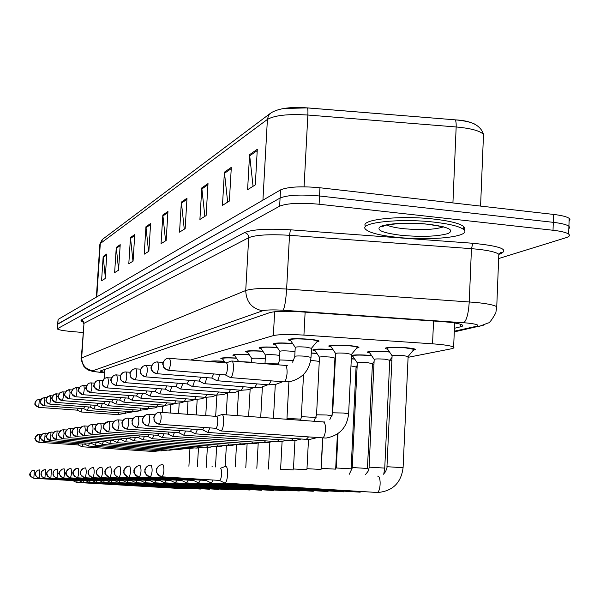 <?xml version="1.0" encoding="UTF-8"?>
<svg xmlns="http://www.w3.org/2000/svg" width="600" height="600" viewBox="0 0 600 600"><rect width="100%" height="100%" fill="white"/><g stroke="black" fill="none" stroke-linecap="round" stroke-linejoin="round"><path stroke-width="0.9" d="M209.468 361.47C211.178 360.847 216.09 360.78 224.205 361.267M222.84 359.212L220.837 358.545C221.34 357.66 226.522 357.502 236.377 358.072M234.938 355.913L232.868 355.222C233.4 354.263 238.86 354.097 249.233 354.712M247.718 352.44L245.572 351.712C246.135 350.678 251.895 350.49 262.837 351.157M261.24 348.765L259.013 348.015C259.612 346.882 265.695 346.68 277.26 347.4M275.565 344.873L273.255 344.093C273.892 342.855 280.327 342.63 292.567 343.425M290.775 340.748L288.375 339.938C289.028 338.58 295.808 338.332 308.715 339.195C314.543 339.735 318.007 340.358 319.118 341.07L316.597 342.105M311.257 352.942L316.83 353.303M315.21 350.895L312.968 350.168C313.657 348.945 320.168 348.743 332.49 349.553L332.962 349.59M331.245 347.048L328.913 346.29C329.558 344.978 336.308 344.737 349.163 345.577C354.63 346.08 357.9 346.657 358.972 347.31L356.52 348.308M334.748 361.942L335.212 361.965M335.34 359.513L335.362 358.935M351.33 358.688L354.645 358.942M353.093 356.647L351.45 356.228M351.487 355.358C355.215 354.72 361.5 354.728 370.343 355.38L371.513 355.485M369.862 353.055L367.597 352.343C368.25 351.067 374.97 350.843 387.75 351.668L389.408 351.825M387.66 349.252L385.305 348.51C385.897 347.138 392.865 346.875 406.222 347.737C411.368 348.202 414.487 348.75 415.582 349.373L413.107 350.43M408.09 357.322L452.19 348.623L454.02 347.85L453.638 347.077C451.005 345.743 443.978 344.663 432.555 343.822L303.93 335.1C288.998 334.222 278.812 334.388 273.36 335.603L190.89 359.94M356.04 367.582L357.09 367.373M372.405 364.358L373.972 364.05M389.722 360.945L391.875 360.517M57.27 328.718L57.818 323.947L280.08 198.038C287.632 194.985 300.772 194.295 319.522 195.99L553.305 222.337C561.42 223.298 566.625 224.595 568.912 226.237L569.73 227.542L568.822 228.81M283.38 108.532L307.312 107.88L454.92 119.82C464.377 120.653 471.173 122.175 475.29 124.395M57.585 324.173L58.125 319.395L280.522 189.915C288.075 186.765 301.215 186.045 319.95 187.755L553.59 214.425C561.705 215.392 566.903 216.712 569.183 218.392L570 219.735L569.092 221.032M208.013 183.578L206.115 215.572L199.905 219.442L201.788 187.905L208.013 183.578M231.315 167.363L229.365 201.067L222.472 205.373L224.4 172.178L231.315 167.363M257.303 149.28L255.308 184.89L247.597 189.697L249.577 154.657L257.303 149.28M150.615 223.515L148.868 251.272L144.21 254.183L145.942 226.763L150.615 223.515M134.76 234.548L133.065 261.135L128.797 263.798L130.477 237.525L134.76 234.548M120.21 244.665L118.56 270.18L114.63 272.632L116.273 247.41L120.21 244.665M106.808 253.995L105.203 278.513L101.573 280.778L103.17 256.522L106.808 253.995M186.998 198.195L185.153 228.645L179.542 232.147L181.365 202.118L186.998 198.195M167.955 211.447L166.163 240.487L161.055 243.675L162.84 215.01L167.955 211.447M165.593 240.847L162.84 215.01M184.275 229.192L181.365 202.118M105.3 276.99L103.17 256.522M118.597 269.625L116.273 247.41M132.968 261.195L130.477 237.525M148.56 251.468L145.942 226.763M253.058 186.292L249.577 154.657M227.663 202.132L224.4 172.178M204.862 216.353L201.788 187.905M83.01 332.498L71.445 331.507C62.865 330.712 58.133 329.82 57.262 328.83L279.638 206.175C287.19 203.205 300.337 202.56 319.095 204.233L553.02 230.257C561.143 231.202 566.347 232.478 568.635 234.083C570.278 235.41 569.385 236.625 565.957 237.712L498.653 258.562M57.578 324.285L280.08 198.038C287.632 194.985 300.772 194.295 319.522 195.99L553.305 222.337C561.42 223.298 566.625 224.595 568.912 226.237L569.183 218.392M454.433 328.29L461.97 326.46L462.81 325.778L462.353 325.043C459.72 323.565 452.737 322.403 441.39 321.555L300.405 311.805C285.45 310.92 275.257 311.19 269.827 312.608L100.545 370.875L100.215 371.19L104.468 372.345M72.855 480.63L76.492 482.415L77.347 480.518M72.892 480.638L33.825 478.268L34.38 470.123L31.8 470.85L30.112 473.49L30.638 476.362L33.307 478.207C31.02 476.325 26.685 475.357 32.843 470.325M153.345 451.493L81.953 446.76L78.3 444.938L78.938 443.783M81.953 446.76L83.002 444.053M77.407 410.153L78.203 408.255M77.415 410.16L81.008 411.975L82.177 408.548M77.46 410.168L38.715 407.362L39.33 399.278L36.33 400.298L35.002 403.028L35.985 405.967L38.737 407.355M79.088 480.623L82.8 482.445L83.692 480.502M79.125 480.623L39.263 478.207L39.825 469.882C37.312 469.98 35.835 471.285 35.415 473.798L36.255 476.61L38.737 478.147C35.963 475.89 32.235 474.832 38.242 470.1M85.597 480.615L89.385 482.475L90.308 480.48M85.635 480.615L44.94 478.147L45.51 469.643C42.945 469.74 41.438 471.067 41.01 473.632L42.15 476.85L44.925 478.147L41.985 476.715L40.973 474.435L41.707 471.51L43.875 469.868M92.385 480.607L96.262 482.505L97.23 480.457M92.43 480.607L50.873 478.08L51.45 469.388C48.825 469.485 47.295 470.85 46.852 473.467L47.73 476.415L50.325 478.02C44.16 473.715 47.873 474.502 46.793 473.535C45.825 473.58 46.815 472.275 49.755 469.627M99.495 480.592L103.417 482.543L104.46 480.435M99.532 480.6L57.082 478.013L57.668 469.118C54.983 469.222 53.415 470.618 52.965 473.295L54.157 476.655L57.06 478.013L53.97 476.498L52.927 474.12L53.722 471.03L55.912 469.373M161.257 450.862L88.433 446.018L84.705 444.165L85.365 442.95M88.433 446.018L89.528 443.228M84.758 444.165L44.58 441.487L45.172 433.11L42.037 434.235L40.725 437.018C40.8 439.575 42.082 441.067 44.588 441.487C40.605 438.75 39.3 437.325 40.665 437.205C41.55 435.893 38.925 437.362 43.155 433.485M169.515 450.21L95.19 445.252L91.387 443.355L92.085 442.088M95.19 445.252L96.337 442.373M178.132 449.528L102.262 444.45L98.37 442.507L99.105 441.18M102.262 444.45L103.455 441.472M98.43 442.515L56.535 439.695L57.135 430.942M83.707 408.653L84.54 406.665M83.715 408.66L87.383 410.505L88.597 406.965M83.76 408.66L44.235 405.787L44.858 397.53L41.797 398.572L40.44 401.362C40.515 403.875 41.79 405.353 44.258 405.78C37.642 402 41.46 402.158 40.41 401.243L42.51 398.062M90.278 407.077L91.155 405.007M90.285 407.085L94.028 408.982L95.302 405.315M97.14 405.442L98.062 403.275M97.148 405.45L100.972 407.385L102.308 403.59M149.227 406.44L148.05 408.645L108.233 405.713L104.325 403.732L105.285 401.46M108.233 405.713L109.627 401.783M157.748 404.662L156.51 406.972L115.823 403.972L111.833 401.94L112.845 399.555M115.823 403.972L117.285 399.885M119.677 400.058L120.765 397.56M119.692 400.065L123.78 402.143L125.317 397.897M127.92 398.085L129.075 395.46M127.935 398.092L132.12 400.222L133.733 395.812M136.575 396.015L137.797 393.255M136.59 396.03L140.873 398.213L142.575 393.615M145.672 393.84L146.962 390.93M145.695 393.855L150.075 396.097L151.868 391.305M155.243 391.553L156.615 388.485M155.265 391.567L159.765 393.87L161.648 388.875M211.005 361.118L210.975 361.59C212.452 361.02 216.892 360.96 224.31 361.418M165.33 389.145L166.792 385.897M165.352 389.16L169.972 391.522L171.968 386.303M222.413 358.62C222.923 357.832 227.61 357.697 236.483 358.23M239.888 361.65L251.647 362.19M228.623 392.745L180.743 389.048L175.972 386.595L177.532 383.168M180.743 389.048L182.85 383.58M234.48 355.298C235.028 354.442 239.985 354.3 249.345 354.877M251.625 362.625L251.843 358.665C252.248 358.118 255.472 358.043 261.517 358.447L265.267 358.897M187.222 383.91L188.887 380.272M187.26 383.925L192.12 386.43C193.065 386.19 193.808 384.278 194.362 380.7M247.23 351.795C247.83 350.858 253.072 350.707 262.957 351.337M265.013 363.532L265.47 355.147C265.86 354.555 269.19 354.472 275.483 354.885L279.69 355.425M199.132 381.06L200.91 377.197M199.17 381.082L204.173 383.663C205.185 383.4 205.972 381.397 206.55 377.647M260.722 348.09C261.368 347.062 266.925 346.897 277.388 347.595M279.442 360.03L279.907 351.42C280.275 350.782 283.725 350.685 290.28 351.12L294.998 351.78M275.01 344.168C275.632 343.065 281.392 342.87 292.312 343.597L292.71 343.635M211.763 378.038L213.667 373.928M211.808 378.06L216.945 380.722C218.032 380.445 218.88 378.337 219.48 374.392M294.757 356.317L295.23 347.468C295.567 346.778 299.153 346.665 305.985 347.115L311.498 348.322M225.225 374.858L230.513 377.603C231.99 377.025 232.958 374.062 233.423 368.722C233.572 364.013 233.025 361.433 231.788 360.983L226.23 362.85M290.183 340.005C290.752 338.812 296.737 338.595 308.13 339.353C313.275 339.825 316.335 340.38 317.31 341.01L317.062 341.543M225.173 374.827L225.45 374.85C226.455 374.257 227.115 372.12 227.423 368.445C227.535 365.04 227.145 363.173 226.26 362.85L226.132 362.865M434.287 222.157C449.955 223.995 459.735 226.455 463.627 229.53C472.83 236.692 430.26 241.192 396.217 237.233C379.68 235.373 369.532 232.77 365.775 229.44C357.66 222.765 399.255 218.017 434.287 222.157M365.805 226.41C358.267 219.728 399.675 215.017 434.423 219.142C450.082 220.987 459.862 223.47 463.755 226.575L464.812 228.308L464.07 229.98M106.927 480.585L110.977 482.572L112.035 480.412M106.972 480.592L63.578 477.945C64.77 474.803 64.965 471.765 64.17 468.84C61.425 468.945 59.828 470.37 59.37 473.115L60.285 476.197L63 477.877C59.137 474.51 57.915 472.897 59.318 473.033C58.432 472.928 59.445 471.623 62.347 469.11M114.712 480.577L118.868 482.61L119.97 480.382M114.765 480.577L70.387 477.87C71.633 474.645 71.828 471.54 70.988 468.548C68.183 468.653 66.547 470.115 66.075 472.928L67.02 476.085L69.787 477.803C65.752 474.39 63.21 473.752 69.097 468.832M122.887 480.562L127.095 482.655L128.288 480.36M122.94 480.57L77.528 477.787C78.832 474.487 79.035 471.3 78.142 468.24C75.27 468.353 73.597 469.845 73.117 472.725L74.085 475.957L76.92 477.72C70.028 472.59 74.242 473.745 73.05 472.695C72.218 472.44 73.26 471.06 76.177 468.54M187.14 448.808L109.65 443.61L105.667 441.623L106.455 440.228M109.65 443.61L110.903 440.535M105.735 441.63L62.925 438.743C64.11 435.638 64.32 432.653 63.547 429.787L63.233 429.78C60.682 430.005 59.205 431.4 58.8 433.957C58.883 436.695 60.262 438.285 62.925 438.743C58.778 436.02 57.383 434.535 58.733 434.295C57.787 434.49 58.657 433.125 61.335 430.207M196.575 448.065L117.39 442.725L113.317 440.692L114.142 439.237M117.39 442.725L118.703 439.545M113.385 440.7L69.623 437.737C70.86 434.558 71.07 431.498 70.252 428.572L70.238 428.572M206.452 447.278L125.505 441.81L121.335 439.725L122.205 438.188M125.505 441.81L126.877 438.51M121.41 439.725L76.642 436.688C77.933 433.425 78.142 430.298 77.28 427.298L76.95 427.29C74.28 427.53 72.742 428.993 72.323 431.678C72.412 434.543 73.852 436.215 76.642 436.688C72.383 434.07 70.92 432.51 72.24 432.022C71.273 432.24 72.165 430.822 74.918 427.763M131.468 480.555L135.825 482.692L137.032 480.33M131.528 480.555L85.035 477.713C86.392 474.315 86.602 471.053 85.657 467.918C82.718 468.03 81.008 469.56 80.512 472.515C80.55 475.222 81.847 476.925 84.412 477.638L85.035 477.713L84.412 477.638C77.662 472.83 81.457 473.355 80.445 472.418C79.59 472.2 80.64 470.805 83.602 468.24M140.483 480.54L144.907 482.737L146.227 480.3M140.55 480.548L92.933 477.623C94.35 474.135 94.56 470.79 93.555 467.58C90.547 467.692 88.793 469.268 88.297 472.29C88.335 475.065 89.662 476.82 92.287 477.548L92.933 477.623L92.287 477.548C85.185 472.357 89.377 473.287 88.222 472.23C87.525 471.6 88.59 470.16 91.418 467.925M149.985 480.525L154.523 482.783L155.903 480.263M150.053 480.533L101.243 477.533C102.735 473.947 102.945 470.513 101.88 467.22C98.797 467.34 96.998 468.952 96.488 472.058C96.525 474.908 97.89 476.707 100.583 477.457L101.243 477.533L100.583 477.457C93.3 472.132 97.59 473.085 96.413 471.975C95.722 471.308 96.802 469.853 99.645 467.595M159.99 480.51L164.715 482.827L166.11 480.225M160.072 480.518L110.017 477.435C111.578 473.752 111.795 470.22 110.663 466.845C107.498 466.965 105.653 468.623 105.127 471.817C105.172 474.743 106.575 476.588 109.335 477.36L110.017 477.435L109.335 477.36C101.782 471.803 106.312 472.987 105.038 471.81C104.34 471.112 105.427 469.59 108.315 467.25M170.558 480.502L175.343 482.88L176.887 480.188M170.648 480.502L119.28 477.338C120.922 473.543 121.14 469.912 119.933 466.447C116.685 466.567 114.795 468.27 114.255 471.555C114.3 474.562 115.74 476.467 118.575 477.255L119.28 477.338L118.575 477.255C115.493 475.965 114.023 474.173 114.15 471.87C113.302 471.255 114.413 469.59 117.465 466.89M334.395 368.955L334.86 368.985M334.74 362.093L335.205 362.123M216.81 446.46L134.017 440.842L129.743 438.705L130.672 437.092M134.017 440.842L135.458 437.415M129.825 438.713L84.008 435.585C85.358 432.24 85.575 429.03 84.66 425.963L84.323 425.955C81.593 426.202 80.01 427.695 79.582 430.447C79.68 433.38 81.15 435.097 84.008 435.585C79.635 432.877 78.135 431.28 79.5 430.793C80.407 429.525 77.512 431.123 82.215 426.457M138.585 437.632L139.567 435.93M138.578 437.632L142.958 439.822L144.472 436.268M138.667 437.64L91.755 434.423C93.165 430.987 93.383 427.702 92.415 424.56L92.4 424.56M147.885 436.5L148.92 434.715M147.87 436.507L152.363 438.75L153.96 435.06M147.968 436.507L99.9 433.207C101.377 429.675 101.602 426.308 100.583 423.082L100.56 423.082M157.672 435.315L158.782 433.425M157.657 435.315L162.27 437.625L163.958 433.785M157.762 435.322L108.488 431.918C110.04 428.295 110.265 424.83 109.177 421.522L109.163 421.53M263.812 442.732L172.725 436.44L167.985 434.062L169.178 432.06M172.725 436.44L174.502 432.435M168.097 434.07L117.547 430.56C119.175 426.832 119.415 423.278 118.26 419.88L117.877 419.873C114.863 420.143 113.123 421.8 112.657 424.853C112.762 428.115 114.398 430.02 117.547 430.56M350.97 365.925L356.07 366.923M351.322 358.853L354.772 359.138M181.733 480.48L186.653 482.933L188.28 480.143M181.822 480.487L129.075 477.225C130.808 473.317 131.025 469.582 129.743 466.02C126.405 466.147 124.462 467.903 123.915 471.285C123.96 474.382 125.445 476.332 128.355 477.15L129.075 477.225L128.355 477.15C120.345 471.232 125.175 472.56 123.81 471.248C123.097 470.58 124.2 468.998 127.14 466.515M352.222 467.565L357.3 362.933C357.668 362.332 361.095 362.243 367.582 362.663L372.435 363.683M352.59 356.025C353.197 354.983 358.913 354.81 369.728 355.507L371.655 355.695M193.567 480.465L198.712 482.985L200.355 480.09M193.665 480.472L139.462 477.112C141.278 473.077 141.502 469.23 140.13 465.577C136.703 465.705 134.708 467.513 134.145 470.993C134.197 474.18 135.72 476.197 138.712 477.03L139.462 477.112L138.712 477.03C130.642 471.158 135.27 471.668 134.047 470.85C133.41 470.085 134.52 468.51 137.377 466.118M369.075 467.168L374.19 359.498C374.528 358.853 378.082 358.748 384.847 359.183L389.752 360.248M369.33 352.403C369.9 351.278 375.825 351.082 387.105 351.81L389.565 352.05M206.115 480.45L211.335 483.045L213.157 480.037M212.272 466.74L211.86 466.905M206.228 480.457L150.48 476.993C152.4 472.822 152.632 468.862 151.163 465.105C147.637 465.24 145.583 467.1 145.005 470.685C145.065 473.97 146.632 476.048 149.708 476.91L150.48 476.993L149.708 476.91C142.005 471.6 145.8 471.487 144.915 470.385C144.495 469.26 145.597 467.7 148.238 465.713M386.963 466.748L392.092 355.86C392.4 355.163 396.09 355.035 403.162 355.485L408.12 356.603M387.082 348.57C387.6 347.355 393.757 347.123 405.54 347.88L413.805 349.327L413.535 349.913M219.458 480.428L224.933 483.105C226.298 482.423 227.175 479.618 227.587 474.668C227.737 469.545 227.138 466.755 225.788 466.298L220.312 468.285M219.577 480.435L219.653 480.435C220.62 479.947 221.257 477.915 221.55 474.33C221.663 470.64 221.235 468.623 220.275 468.285M178.905 432.743L180.172 430.62M178.89 432.743L183.757 435.18L185.648 431.002M179.017 432.75L127.125 429.127C128.843 425.287 129.083 421.627 127.852 418.147L127.823 418.147M310.702 360.33L319.275 361.38M311.25 353.108L316.957 353.49M190.447 431.34L191.797 429.09M190.433 431.34L195.442 433.853L197.438 429.487M190.567 431.347L137.265 427.612C139.065 423.66 139.312 419.888 138 416.31L137.595 416.295C134.415 416.58 132.585 418.335 132.09 421.567C132.21 425.018 133.935 427.035 137.265 427.612C129.413 424.132 133.102 423.112 131.97 421.83C133.132 419.903 129.683 422.775 134.873 417.03M316.545 414.847L319.485 357.308C319.845 356.692 323.288 356.595 329.812 357.022L334.935 358.103M314.685 350.235C315.293 349.155 321.03 348.975 331.905 349.688L333.105 349.8M202.673 429.855L204.127 427.463M202.657 429.855L207.817 432.45L209.933 427.875M202.8 429.87L148.012 426C149.917 421.928 150.165 418.043 148.762 414.36L148.35 414.345C145.08 414.638 143.197 416.445 142.695 419.775C142.815 423.33 144.593 425.408 148.012 426C140.333 422.64 143.663 421.785 142.567 420.435C143.67 418.522 140.093 421.515 145.477 415.14M332.67 412.86L335.632 353.625C335.97 352.957 339.54 352.845 346.343 353.288L351.54 354.42M215.632 428.28L220.95 430.957C222.322 430.342 223.222 427.5 223.65 422.438C223.808 417.54 223.245 414.9 221.97 414.502L216.555 416.4M330.683 346.35C331.252 345.195 337.207 344.985 348.548 345.728C353.37 346.17 356.257 346.68 357.202 347.257L356.955 347.782M215.655 428.28L215.798 428.295C216.788 427.815 217.425 425.768 217.733 422.138C217.845 418.597 217.447 416.685 216.532 416.4L216.495 416.408M215.798 428.295L159.428 424.29C161.438 420.082 161.7 416.085 160.2 412.29L159.765 412.275C156.405 412.575 154.462 414.442 153.953 417.87C154.08 421.537 155.903 423.675 159.428 424.29C152.22 421.29 154.86 420.42 153.87 419.19C154.748 416.295 151.567 419.34 156.727 413.145M104.985 369.345L104.377 378.63M274.65 311.737L273.36 335.603M305.13 312.135L303.93 335.1M433.553 321.007L432.555 343.822M307.312 107.88L307.365 107.91C290.947 106.627 278.873 108.255 271.14 112.778L268.507 115.605L267.405 119.43L100.305 243.525L102.877 239.07L270.308 113.4M454.92 119.82L307.365 107.91C307.882 108.51 308.04 110.88 307.86 115.028C288.038 113.835 274.553 115.297 267.405 119.43L262.928 200.16M96.78 296.895L100.305 243.525L99.863 244.365L96.368 297.135M483.368 137.76L483.502 134.422C480.81 125.422 471.308 120.562 455.01 119.85C455.903 120.48 456.285 122.85 456.165 126.968L307.86 115.028L304.072 186.81M480.577 206.085L483.502 134.422C480.097 130.822 470.985 128.34 456.165 126.968L452.925 202.928M553.59 214.425L553.02 230.257M58.125 319.395L57.502 328.5M280.522 189.915L279.638 206.175M319.95 187.755L319.095 204.233M167.887 212.528L162.863 216.015M150.555 224.542L145.965 227.722M134.7 235.53L130.5 238.44M120.15 245.618L116.288 248.295M106.748 254.903L103.192 257.37M186.93 199.327L181.395 203.167M207.938 184.77L201.817 189.007M231.24 168.615L224.43 173.34M257.228 150.6L249.608 155.88M454.312 331.207L476.228 326.332C479.963 325.185 476.85 324.067 466.897 322.987L283.035 310.237C273.045 309.645 266.25 309.825 262.65 310.785L92.85 370.74C92.115 371.205 94.627 371.73 100.387 372.308L104.445 372.69M100.387 372.308L100.073 372.322C89.985 371.13 93.367 371.438 89.873 370.597C88.028 370.237 85.942 368.722 83.61 366.038C81.375 360.63 80.602 357.99 81.3 358.125L245.73 290.513C252.757 288.337 266.392 287.85 286.627 289.043L475.545 302.423C486.952 303.577 494.018 305.01 496.755 306.72L496.68 308.678M498.728 256.688L498.825 254.272C496.118 252.188 489.082 250.507 477.72 249.233L471.45 248.67L469.252 301.897C468.48 313.418 466.658 320.362 463.785 322.733M83.025 321.915L80.933 320.91L81.203 320.032L244.478 232.612C252.353 229.395 267.668 228.458 290.423 229.808L472.838 243.27C500.408 246.03 509.558 249.57 500.295 253.882L498.893 254.325M92.85 370.74C85.65 369.435 81.93 365.085 81.69 357.69L83.992 323.303L81.308 357.96M283.035 310.237C284.647 307.755 285.847 300.69 286.627 289.043L289.507 235.305C269.34 234.105 255.743 234.9 248.7 237.697L83.992 323.303L83.258 321.097L81.203 320.032M472.838 243.27L471.45 248.67L289.507 235.305L290.423 229.808M262.65 310.785C251.835 308.663 246.195 301.905 245.73 290.513L248.7 237.697C248.587 234.87 247.178 233.175 244.478 232.612M499.043 253.958L499.043 253.958C501.51 252.99 502.23 252.405 501.21 252.202L498.825 254.272L496.755 306.72L495.803 312.93C491.918 319.853 489.345 323.205 488.077 322.972L479.572 326.288L476.228 326.332M483.99 325.058L454.283 331.882M460.507 324.248L460.395 326.933M78.352 444.945L38.985 442.327C31.612 437.265 36.54 438.78 35.4 436.838L39.277 434.115L36.495 435.225L35.205 437.947C35.28 440.452 36.54 441.915 38.992 442.327L39.562 434.13L41.963 434.287M159.63 450.757L153.413 451.493L154.215 450.397M38.67 407.355L38.715 407.362C32.025 403.327 36.112 403.838 34.995 402.743L37.035 399.795M125.752 413.257L117.705 414.623L118.665 412.778M167.745 450.09L161.333 450.87L162.18 449.722M91.44 443.362L50.422 440.61L51.03 432.053L47.828 433.2L46.485 436.043C46.56 438.66 47.88 440.183 50.43 440.61C46.26 437.618 44.925 436.095 46.432 436.035L48.945 432.442M176.212 449.4L169.59 450.217L170.483 449.01M54.998 431.347C52.35 434.25 51.495 435.577 52.432 435.33C51.068 435.472 52.432 436.928 56.535 439.695C53.932 439.252 52.582 437.7 52.5 435.022L53.873 432.12L56.835 430.935M185.055 448.673L178.215 449.528L179.153 448.275M133.102 411.803L124.808 413.22L125.82 411.293M49.935 404.13L50.625 395.715L47.505 396.772L46.117 399.623C46.2 402.195 47.498 403.702 50.017 404.138M140.767 410.272L138.847 410.993L132.225 411.757L133.282 409.748M55.943 402.42L56.655 393.81L53.46 394.89L52.05 397.8C52.133 400.433 53.46 401.97 56.032 402.428M148.778 408.683L146.602 409.493L139.965 410.235L141.083 408.127M62.227 400.62L62.318 400.627C63.472 397.537 63.682 394.605 62.955 391.815L59.693 392.925L58.252 395.903C58.335 398.595 59.693 400.17 62.318 400.627M68.805 398.745L68.903 398.752C70.102 395.588 70.32 392.58 69.555 389.737L66.218 390.87L64.748 393.908C64.83 396.668 66.218 398.28 68.903 398.752M75.698 396.772L75.802 396.78C77.055 393.54 77.273 390.465 76.463 387.555L73.05 388.71L71.543 391.822C71.633 394.643 73.05 396.3 75.802 396.78M175.08 403.425L172.058 404.558L165.36 405.232L166.68 402.81M82.927 394.71L83.04 394.717C84.345 391.395 84.57 388.245 83.715 385.26L80.22 386.445L78.683 389.64C78.773 392.528 80.227 394.222 83.04 394.717M174.585 403.395L176.04 400.853M90.517 392.543L90.637 392.55C92.01 389.138 92.235 385.912 91.328 382.86L89.325 383.13L87.75 384.075L86.175 387.345C86.273 390.3 87.758 392.04 90.637 392.55M184.32 401.475L185.865 398.805M98.498 390.255L98.632 390.27C100.065 386.775 100.297 383.46 99.337 380.325L97.282 380.61L95.67 381.577L94.058 384.923C94.155 387.96 95.677 389.745 98.632 390.27M194.558 399.457L196.192 396.645M106.898 387.855L107.047 387.87C108.547 384.278 108.788 380.873 107.767 377.663L105.653 377.955L104.002 378.945L102.352 382.38C102.458 385.5 104.025 387.33 107.047 387.87M205.32 397.335L207.06 394.365M115.762 385.327L115.92 385.335C117.488 381.645 117.735 378.15 116.663 374.858L114.488 375.15L112.792 376.17L111.608 377.76L111.105 379.702C111.21 382.905 112.815 384.78 115.92 385.335M216.66 395.1L218.513 391.965M125.115 382.65L125.288 382.665C126.938 378.87 127.192 375.278 126.045 371.895L123.81 372.195L122.078 373.237L120.863 374.88L120.345 376.868C120.458 380.16 122.1 382.095 125.288 382.665M240.825 390.217L235.53 392.213L228.705 392.752L230.595 389.423M135.007 379.822L135.195 379.837C136.928 375.93 137.19 372.24 135.975 368.76L133.672 369.067L131.887 370.14L130.642 371.827L130.11 373.875C130.23 377.257 131.925 379.245 135.195 379.837M241.26 390.255L243.368 386.737M145.477 376.822L145.688 376.845C147.517 372.825 147.78 369.022 146.49 365.445L145.155 365.498C142.395 366.105 140.835 367.837 140.46 370.702C140.58 374.19 142.32 376.237 145.688 376.845M265.005 363.697L278.505 363.885M254.625 387.623L256.882 383.88M156.593 373.65L156.817 373.673C158.745 369.525 159.023 365.603 157.642 361.92L156.262 361.98C153.428 362.603 151.822 364.388 151.44 367.335C151.567 370.928 153.36 373.035 156.817 373.673M278.002 364.8L279.608 359.955L293.73 360.442M268.793 384.825L271.215 380.85M168.398 370.267L168.653 370.298C170.692 366.015 170.977 361.98 169.5 358.178L168.075 358.237C165.157 358.875 163.5 360.72 163.11 363.765C163.245 367.462 165.09 369.638 168.653 370.298M292.627 362.183L294.938 356.235C296.82 355.86 300.345 355.86 305.513 356.235L311.032 357.397M283.837 381.862L284.257 381.81C285.743 380.798 286.68 377.888 287.07 373.087C287.19 368.423 286.56 365.858 285.18 365.4L231.788 360.983M443.475 226.868C434.97 229.673 421.665 230.28 403.56 228.683C395.58 227.79 389.955 226.553 386.67 224.962M428.865 224.303C448.47 226.958 454.868 230.04 448.058 233.55C437.31 236.528 421.658 237.112 401.107 235.298C381.998 232.853 375.263 229.837 380.91 226.252C391.162 223.072 407.145 222.42 428.865 224.303M194.295 447.908L187.238 448.815L188.227 447.502M69.623 437.737C66.892 437.272 65.49 435.645 65.4 432.847C65.812 430.222 67.32 428.798 69.93 428.565M203.978 447.112L196.673 448.072L197.715 446.692M214.11 446.272L210.54 447.135L206.55 447.285L207.66 445.838M280.605 469.283L293.362 469.912M293.452 468.99L306.877 469.673M306.983 468.675L321.03 469.463M321.248 468.345L335.663 469.147M224.745 445.395L220.868 446.325L216.915 446.467L218.093 444.945M89.887 425.07C84.938 430.192 88.192 427.838 87.127 429.518C85.808 430.298 87.345 431.933 91.748 434.423C88.83 433.928 87.315 432.165 87.218 429.158C87.653 426.338 89.273 424.8 92.07 424.553M227.678 445.597L229.05 444M97.95 423.63C92.933 428.873 96.233 426.465 95.16 428.22C93.832 429.037 95.407 430.702 99.892 433.207C96.9 432.69 95.355 430.89 95.25 427.793C95.7 424.905 97.358 423.33 100.222 423.075M239.108 444.69L240.562 443.01M103.718 426.36C104.175 423.397 105.877 421.778 108.81 421.515C100.012 426.232 105.188 425.528 103.62 426.607C102.165 427.425 103.785 429.202 108.48 431.918C105.413 431.393 103.823 429.54 103.718 426.36M251.138 443.737L252.69 441.96M273.053 441.382L267.757 442.65L263.962 442.74L265.47 440.857M336.3 467.993L351.112 468.817M349.26 474.27L352.462 467.543L367.447 468.465M365.543 474.525L368.048 471.345L369.337 467.145L384.75 468.097M162.038 476.857L162.203 476.865C164.235 472.553 164.46 468.465 162.892 464.603C159.255 464.737 157.148 466.658 156.555 470.355C156.615 473.745 158.227 475.89 161.4 476.775L162.142 476.873M383.475 474.225L385.673 471.518L387.248 466.725L403.095 467.7M376.627 492.457L377.04 492.48C380.752 492.322 381.337 475.635 377.625 476.1M124.868 418.815C119.573 424.89 123 422.347 122.002 424.155C123.023 425.438 120.113 426.053 127.118 429.127C123.885 428.565 122.212 426.607 122.1 423.255C122.58 420.12 124.365 418.41 127.455 418.132M286.897 419.272L287.138 418.455L300.93 419.13M277.192 441.668L278.962 439.68M300.51 420.27L301.522 416.678L316.095 417.442M291.33 440.55L293.228 438.442M313.86 421.252L316.748 414.803L326.888 415.02L332.055 415.68L332.032 416.085M306.293 439.357L308.332 437.123M329.843 419.543L332.888 412.808L343.395 413.025L348.623 413.85M322.163 438.097L322.567 438.082C324.135 437.25 325.103 434.482 325.485 429.772C325.575 424.957 324.84 422.347 323.288 421.942L222.12 414.518M273.255 344.093L273.278 343.695M288.375 339.938L288.397 339.48M312.968 350.168L312.983 349.77M328.913 346.29L328.935 345.832M367.597 352.343L367.62 351.9M385.305 348.51L385.327 348M104.655 369.457L104.04 378.9M454.658 322.98L453.638 347.077M99.885 244.05L102.225 239.572M568.635 234.083L568.912 226.237M83.602 323.64L82.867 321.72M100.073 372.322L104.445 372.735M76.492 482.415L183.375 488.715M189.938 448.793L188.903 466.268M162.69 406.41L162.322 412.447M38.407 399.322L41.062 399.405M117.705 414.623L81.008 411.975M82.8 482.445L191.708 488.88M198.472 448.103L197.37 466.815M89.385 482.475L200.392 489.053M207.375 447.322L206.205 467.377M96.262 482.505L209.46 489.232M216.66 446.445L215.483 466.95M103.455 482.535L218.933 489.42M226.365 445.507L225.165 466.537M45.21 433.118L47.715 433.283M170.767 404.873L170.273 413.025M51.068 432.053L53.73 432.24M179.19 403.215L178.56 413.632M57.188 430.95L60.023 431.145M187.988 401.43L187.222 414.263M43.912 397.575L46.725 397.673M124.808 413.22L87.383 410.505M90.338 407.092L49.988 404.145C43.252 400.305 47.16 400.395 46.088 399.45L48.21 396.263M49.665 395.752L52.635 395.857M132.225 411.757L94.028 408.982M97.2 405.45L56.002 402.428C51.825 399.382 50.49 397.845 51.998 397.808L54.172 394.373M55.665 393.847L58.815 393.967M139.965 410.235L100.972 407.385M104.377 403.74L62.287 400.635C58.05 397.59 56.685 396.022 58.193 395.94L60.405 392.408M148.05 408.645L154.703 407.918L157.148 407.01M61.95 391.86L65.28 391.995M111.885 401.947L68.873 398.76C64.575 395.737 63.18 394.132 64.68 393.952L66.922 390.345M156.51 406.972L163.178 406.275L165.9 405.263M68.52 389.775L72.06 389.925M119.752 400.072L75.765 396.787C71.385 393.72 69.953 392.092 71.475 391.897L73.755 388.192M75.405 387.6L79.17 387.757M165.36 405.232L123.78 402.143M128.002 398.1L83.002 394.725C78.66 391.853 77.19 390.278 78.6 389.985C79.433 388.515 76.905 390.338 80.925 385.928M132.12 400.222L174.645 403.403L181.358 402.75L184.703 401.505M82.627 385.305L86.633 385.485M136.665 396.037L90.6 392.558C86.175 389.715 84.668 388.065 86.093 387.607C86.97 386.092 84.345 388.125 88.448 383.55M140.873 398.213L184.387 401.482L191.123 400.853L194.805 399.48M90.218 382.905L94.485 383.1M145.762 393.862L98.587 390.278C94.035 387.322 92.498 385.62 93.968 385.162C94.86 383.618 92.227 385.673 96.352 381.06M150.075 396.097L194.625 399.465L201.382 398.857L205.425 397.35M98.19 380.377L102.75 380.595M155.347 391.575L106.995 387.877C100.08 384.585 103.282 384.263 102.255 382.74C103.132 381.12 100.53 383.07 104.677 378.428M159.765 393.87L205.395 397.342L212.167 396.757L216.608 395.1M106.59 377.715L111.465 377.955M165.442 389.168L115.868 385.35C109.185 382.2 112.028 382.005 111.015 380.543C110.078 380.595 110.887 378.968 113.453 375.668M169.972 391.522L216.743 395.107L223.538 394.545L228.39 392.73M115.448 374.91L120.667 375.173M225.202 362.76L222.495 358.695M222.42 358.418L222.45 357.923M176.093 386.625L125.227 382.673C118.32 379.433 121.282 379.185 120.24 377.67C120.99 376.005 118.5 377.52 122.708 372.75M124.8 371.947L130.395 372.24M238.695 361.553L234.577 355.38M234.495 355.065L234.525 354.548M187.358 383.933L135.127 379.853C127.89 376.522 131.07 375.93 130.012 374.775C130.8 372.938 128.16 374.76 132.495 369.668M192.12 386.43L241.343 390.263L248.205 389.745L253.965 387.57M134.685 368.812L140.7 369.142M251.812 358.567L247.343 351.877M247.245 351.525L247.275 350.993M199.275 381.09L145.613 376.86C138.285 373.447 141.435 373.05 140.34 371.55C141.18 369.51 138.435 371.835 142.86 366.405M204.173 383.663L254.722 387.63L261.608 387.127L267.87 384.75M145.155 365.498L151.635 365.858M265.425 355.028L260.85 348.18M260.737 347.782L260.767 347.228M211.913 378.067L156.735 373.68C149.738 370.673 152.288 369.765 151.358 368.647C150.36 368.31 151.192 366.413 153.847 362.947M216.945 380.722L268.89 384.832L275.812 384.36L282.615 381.765M156.262 361.98L163.26 362.377M279.855 351.278L275.16 344.272M275.032 343.815L275.062 343.237M225.337 374.865L168.555 370.305C161.16 366.96 164.032 366.375 162.99 364.815C162.24 363.817 163.08 361.98 165.51 359.295M230.513 377.603L283.935 381.87L290.895 381.42C303.06 377.895 309.772 369.81 311.04 357.165L311.513 348.082M311.572 348.142L317.415 341.123M317.31 341.01L317.34 340.41M168.075 358.237L226.26 362.85M285.18 365.4L287.678 365.257M295.17 347.303L290.347 340.125M290.205 339.608L290.235 339M463.627 229.53L463.755 226.575M443.79 226.897L428.535 224.377M384.278 225.585L382.425 226.86C377.055 225.743 406.545 221.115 428.272 224.347M110.977 482.572L228.84 489.623M236.513 444.51L235.252 466.905M118.868 482.61L239.205 489.825M247.118 443.7L245.79 467.588M127.14 482.647L250.072 490.035M258.21 443.062L256.83 468.3M63.593 429.787L66.608 429.998M197.183 399.495L196.275 414.923M69.615 437.737C65.415 435.082 63.983 433.553 65.325 433.155C64.358 433.433 65.235 432.053 67.965 429.015M70.297 428.572L73.515 428.798M206.812 397.403L205.748 415.612M77.332 427.305L80.767 427.545M216.9 395.123L215.67 416.34M135.825 482.692L261.472 490.26M269.858 442.327L268.41 469.05M144.96 482.73L273.442 490.493M282.09 441.487L280.605 469.252M154.575 482.775L286.035 490.74M294.945 440.52L293.46 468.945M164.715 482.827L299.295 490.995M322.612 438.127L321.03 469.418M308.49 439.418L306.983 468.63M175.417 482.873L313.275 491.272M337.41 434.048L335.663 469.095M322.77 438.135L321.248 468.293M84.713 425.97L88.387 426.225M227.445 393.202L226.215 414.817M142.958 439.822L227.798 445.605L231.712 445.478L235.913 444.472M92.475 424.56L96.405 424.838M238.515 391.298L237.142 415.62M152.363 438.75L239.235 444.697L243.112 444.585L247.657 443.498M100.642 423.082L104.85 423.382M250.147 389.22L248.632 416.46M162.27 437.625L251.28 443.745L255.112 443.647L260.017 442.47M109.245 421.53L113.76 421.853M262.388 386.947L260.722 417.353M117.54 430.56C110.212 427.237 113.64 426.623 112.545 425.183C113.67 423.36 110.295 425.97 115.403 420.502M118.328 419.888L123.18 420.232M275.295 384.465L273.465 418.283M118.26 419.88L117.877 419.873M186.727 482.925L328.043 491.558M356.077 366.743L351.12 468.757M356.123 366.78L357.18 365.513M338.002 433.627L336.3 467.94M198.712 482.985L343.657 491.857M372.442 363.472L367.455 468.405M372.495 363.517L374.093 361.59M357.248 362.79L352.725 356.115M352.605 355.68L352.627 355.155M211.425 483.037L360.195 492.173M389.768 360.007L384.75 468.022L383.798 473.947M389.827 360.06L392.025 357.397M374.123 359.325L369.487 352.5M369.345 352.005L369.375 351.465M159.765 465.278C157.042 467.603 155.947 469.147 156.48 469.897C157.545 471.217 153.127 470.873 161.4 476.775L219.653 480.435M224.933 483.105L377.745 492.51C392.715 491.138 401.168 482.835 403.095 467.618L408.135 356.332M408.202 356.392L413.925 349.433M413.805 349.327L413.827 348.772M392.018 355.657L387.263 348.675M387.105 348.12L387.127 347.558M183.757 435.18L277.358 441.683L281.1 441.607L286.808 440.228M127.927 418.147L133.148 418.522M288.915 381.75L286.965 418.5M195.442 433.853L291.51 440.558L295.207 440.498L301.35 439.013M138.083 416.31L143.715 416.715M303.532 374.505L301.335 416.73M138 416.31L137.595 416.295M207.817 432.45L306.487 439.373L310.147 439.32L316.755 437.715M334.95 357.892L332.055 415.68M335.002 357.945L335.445 357.413M148.852 414.368L154.935 414.803M319.433 357.165L314.827 350.325M314.7 349.882L314.73 349.335M148.762 414.36L148.35 414.345M220.95 430.957L325.98 438.075C339.495 435.63 347.048 427.507 348.63 413.7L351.548 354.18M351.608 354.24L357.308 347.355M357.202 347.257L357.225 346.688M160.29 412.298L216.532 416.4M323.483 421.957L324.66 421.95M335.572 353.452L330.847 346.455M330.705 345.952L330.735 345.382M160.2 412.29L159.765 412.275"/></g></svg>
